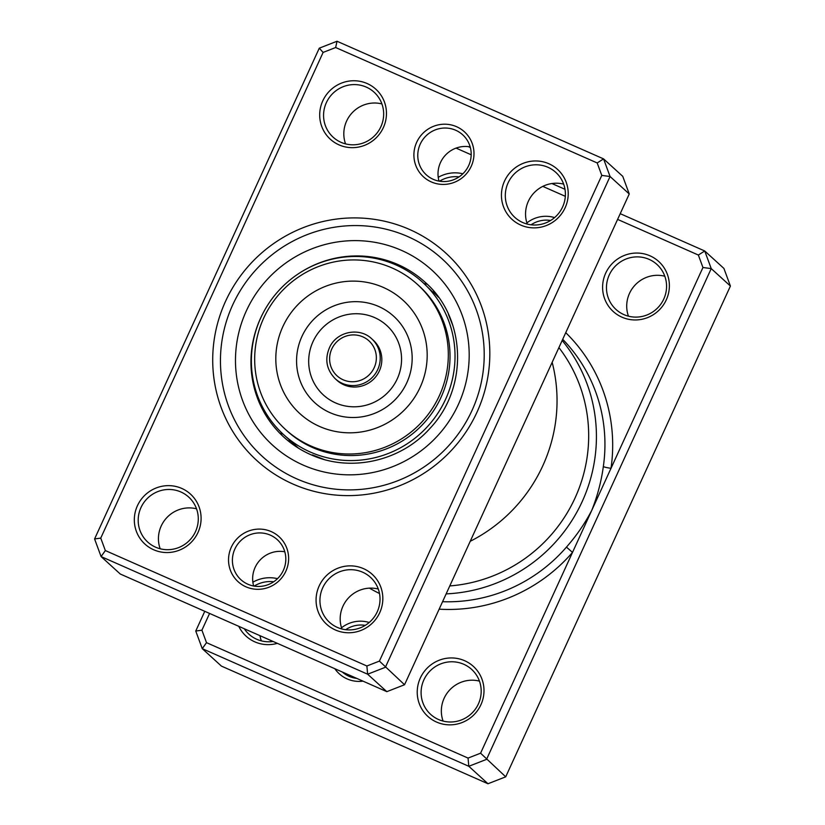<?xml version="1.0" encoding="UTF-8"?>
<svg xmlns="http://www.w3.org/2000/svg" width="825" height="825" viewBox="0 0 825 825"><rect width="100%" height="100%" fill="white"/><g stroke="black" fill="none" stroke-linecap="round" stroke-linejoin="round"><path stroke-width="1.24" d="M456.586 126.71A30.432 29.731 132.3 0 1 471.209 166.351A30.432 29.731 132.3 0 1 431.31 181.923A30.432 29.731 132.3 0 1 416.687 142.282A30.432 29.731 132.3 0 1 456.586 126.71M433.249 179.334A27.05 26.431 -47.7 0 0 466.651 169.218A27.05 26.431 -47.7 0 0 462.691 134.795A27.05 26.431 -47.7 0 0 455.72 130.257A27.05 26.431 -47.7 0 0 422.317 140.374A27.05 26.431 -47.7 0 0 426.278 174.797A27.05 26.431 -47.7 0 0 433.249 179.334M271.219 531.599A30.432 29.731 132.3 0 1 285.842 571.24A30.432 29.731 132.3 0 1 245.943 586.812A30.432 29.731 132.3 0 1 231.32 547.171A30.432 29.731 132.3 0 1 271.219 531.599M247.871 584.224A27.05 26.431 -47.7 0 0 281.273 574.107A27.05 26.431 -47.7 0 0 277.313 539.684A27.05 26.431 -47.7 0 0 270.342 535.147A27.05 26.431 -47.7 0 0 236.95 545.263A27.05 26.431 -47.7 0 0 240.9 579.697A27.05 26.431 -47.7 0 0 247.871 584.224M409.54 229.463A140.312 137.084 132.3 0 1 476.974 412.242A140.312 137.084 132.3 0 1 292.988 484.058A140.312 137.084 132.3 0 1 225.565 301.28A140.312 137.084 132.3 0 1 409.54 229.463M296.856 478.892A133.547 130.484 -47.7 0 0 461.763 428.938A133.547 130.484 -47.7 0 0 442.231 258.968A133.547 130.484 -47.7 0 0 407.798 236.569A133.547 130.484 -47.7 0 0 242.901 286.522A133.547 130.484 -47.7 0 0 262.433 456.493A133.547 130.484 -47.7 0 0 296.856 478.892A133.547 130.484 132.3 0 1 262.433 456.493A133.547 130.484 132.3 0 1 242.901 286.522A133.547 130.484 132.3 0 1 407.798 236.569A133.547 130.484 132.3 0 1 442.231 258.968A133.547 130.484 132.3 0 1 461.763 428.938A133.547 130.484 132.3 0 1 296.856 478.892M181.748 488.421A33.815 33.031 132.3 0 1 198 532.465A33.815 33.031 132.3 0 1 153.667 549.77A33.815 33.031 132.3 0 1 137.414 505.735A33.815 33.031 132.3 0 1 181.748 488.421M155.605 547.192A30.432 29.731 -47.7 0 0 193.174 535.807A30.432 29.731 -47.7 0 0 188.719 497.083A30.432 29.731 -47.7 0 0 180.881 491.978A30.432 29.731 -47.7 0 0 143.303 503.363A30.432 29.731 -47.7 0 0 147.757 542.087A30.432 29.731 -47.7 0 0 155.605 547.192M367.125 83.531A33.815 33.031 132.3 0 1 383.367 127.576A33.815 33.031 132.3 0 1 339.034 144.88A33.815 33.031 132.3 0 1 322.792 100.836A33.815 33.031 132.3 0 1 367.125 83.531M340.972 142.302A30.432 29.731 -47.7 0 0 378.551 130.917A30.432 29.731 -47.7 0 0 374.096 92.194A30.432 29.731 -47.7 0 0 366.248 87.089A30.432 29.731 -47.7 0 0 328.68 98.474A30.432 29.731 -47.7 0 0 333.135 137.197A30.432 29.731 -47.7 0 0 340.972 142.302M548.862 163.742A33.815 33.031 132.3 0 1 565.115 207.787A33.815 33.031 132.3 0 1 520.781 225.091A33.815 33.031 132.3 0 1 504.529 181.057A33.815 33.031 132.3 0 1 548.862 163.742M522.72 222.513A30.432 29.731 -47.7 0 0 560.288 211.128A30.432 29.731 -47.7 0 0 555.833 172.404A30.432 29.731 -47.7 0 0 547.996 167.3A30.432 29.731 -47.7 0 0 510.417 178.685A30.432 29.731 -47.7 0 0 514.872 217.408A30.432 29.731 -47.7 0 0 522.72 222.513M363.495 568.642A33.815 33.031 132.3 0 1 379.737 612.676A33.815 33.031 132.3 0 1 335.404 629.98A33.815 33.031 132.3 0 1 319.162 585.946A33.815 33.031 132.3 0 1 363.495 568.642M337.343 627.402A30.432 29.731 -47.7 0 0 374.911 616.017A30.432 29.731 -47.7 0 0 370.466 577.294A30.432 29.731 -47.7 0 0 362.618 572.189A30.432 29.731 -47.7 0 0 325.05 583.574A30.432 29.731 -47.7 0 0 329.495 622.298A30.432 29.731 -47.7 0 0 337.343 627.402M94.586 538.952L319.285 48.17L337.023 41.25L603.57 158.895L610.067 176.509L385.378 667.291L367.641 674.211L101.083 556.566L94.586 538.952L100.743 538.106L105.342 550.564L366.877 665.992L379.418 661.103L601.786 175.405L597.187 162.948L335.651 47.52L323.111 52.418L100.743 538.106M105.342 550.564L101.083 556.566L120.264 574.014L386.822 691.659L404.549 684.74L629.248 193.968L622.751 176.344L603.57 158.895L597.187 162.948M629.248 193.968L610.067 176.509L601.786 175.405M404.549 684.74L379.418 661.103M386.822 691.659L367.641 674.211L366.877 665.992M470.219 541.303A155.523 151.955 -47.7 0 0 552.162 362.33M341.921 628.98A30.432 29.731 132.3 0 1 348.233 598.208A30.432 29.731 132.3 0 1 378.283 589.029M160.174 548.769A30.432 29.731 132.3 0 1 166.495 517.997A30.432 29.731 132.3 0 1 196.546 508.819M527.288 224.091A30.432 29.731 132.3 0 1 533.61 193.318A30.432 29.731 132.3 0 1 563.661 184.14M345.551 143.88A30.432 29.731 132.3 0 1 351.873 113.108A30.432 29.731 132.3 0 1 381.913 103.929M335.651 47.52L337.023 41.25M323.111 52.418L319.285 48.17M439.024 181.118A27.05 26.431 132.3 0 1 470.178 146.902M253.657 586.008A27.05 26.431 132.3 0 1 284.811 551.791M294.154 445.335A10.818 10.818 0 0 0 295.649 445.572L290.843 441.2M287.791 440.529A10.818 10.818 0 0 0 290.947 441.21L283.79 434.775A103.115 100.753 -47.7 0 0 314.593 453.822A103.115 100.753 -47.7 0 0 438.962 411.541A103.115 100.753 -47.7 0 0 422.617 282.263A103.115 100.753 -47.7 0 0 391.803 263.216A103.115 100.753 -47.7 0 0 267.434 305.498A103.115 100.753 -47.7 0 0 283.79 434.775M422.617 282.263L434.084 293.37A10.818 10.818 0 0 0 433.579 290.988M325.38 459.979L312.427 454.895A10.818 10.818 0 0 0 312.778 455.513M448.48 314.552L452.966 325.813M433.991 292.658L438.601 297.351M335.311 378.819L336.909 380.273A27.05 26.431 -47.7 0 0 378.593 372.488A27.05 26.431 -47.7 0 0 373.323 340.261L371.724 338.807A27.05 26.431 132.3 0 1 376.994 371.033A27.05 26.431 132.3 0 1 335.311 378.819C326.205 369.404 324.431 358.638 330 346.521C337.487 331.268 359.782 327.123 371.724 338.807M285.491 429.474L287.203 431.032A98.051 95.793 -47.7 0 0 438.302 402.827A98.051 95.793 -47.7 0 0 419.203 286.017L417.502 284.46A98.051 95.793 -47.7 0 0 266.403 312.665A98.051 95.793 -47.7 0 0 285.491 429.474A98.051 95.793 -47.7 0 0 436.59 401.28A98.051 95.793 -47.7 0 0 417.502 284.46M418.017 391.607A76.642 74.889 -47.7 0 0 387.606 289.482A76.642 74.889 -47.7 0 0 284.976 322.338A76.642 74.889 -47.7 0 0 315.387 424.452A76.642 74.889 -47.7 0 0 418.017 391.607M209.581 613.439L201.908 630.197L206.508 642.654L468.043 758.082L480.583 753.194L572.509 552.399L566.445 547.119C576.541 535.642 584.977 523.39 591.762 510.345C597.403 496.238 601.27 481.625 603.343 466.507A155.523 151.955 -47.7 0 0 562.702 339.302M362.99 681.151A30.432 29.731 132.3 0 1 347.108 678.903A30.432 29.731 132.3 0 1 334.847 668.724M341.519 627.784A30.432 29.731 132.3 0 1 369.198 622.493M365.258 625.371A27.05 26.431 -47.7 0 0 345.696 629.692M342.365 672.045A27.05 26.431 -47.7 0 0 349.037 676.314A27.05 26.431 -47.7 0 0 356.73 678.387M354.822 678.098A27.05 26.431 132.3 0 1 354.647 677.459M526.886 222.894A30.432 29.731 132.3 0 1 554.575 217.604M550.626 220.481A27.05 26.431 -47.7 0 0 531.073 224.802M621.947 317.182A33.815 33.031 132.3 0 1 605.694 273.137A33.815 33.031 132.3 0 1 650.028 255.833A33.815 33.031 132.3 0 1 666.28 299.877A33.815 33.031 132.3 0 1 621.947 317.182M649.162 259.39A30.432 29.731 -47.7 0 0 611.583 270.765A30.432 29.731 -47.7 0 0 616.038 309.499A30.432 29.731 -47.7 0 0 623.886 314.603A30.432 29.731 -47.7 0 0 661.454 303.218A30.432 29.731 -47.7 0 0 656.999 264.495A30.432 29.731 -47.7 0 0 649.162 259.39M438.24 177.313A33.815 33.031 132.3 0 1 462.877 173.786M459.061 176.88A30.432 29.731 -47.7 0 0 439.508 181.211M436.569 722.071A33.815 33.031 132.3 0 1 420.327 678.026A33.815 33.031 132.3 0 1 464.661 660.722A33.815 33.031 132.3 0 1 480.903 704.767A33.815 33.031 132.3 0 1 436.569 722.071M463.784 664.28A30.432 29.731 -47.7 0 0 426.216 675.654A30.432 29.731 -47.7 0 0 430.66 714.388A30.432 29.731 -47.7 0 0 438.508 719.493A30.432 29.731 -47.7 0 0 476.077 708.108A30.432 29.731 -47.7 0 0 471.632 669.384A30.432 29.731 -47.7 0 0 463.784 664.28M277.344 643.345A33.815 33.031 132.3 0 1 254.832 641.86A33.815 33.031 132.3 0 1 238.755 626.309M252.862 582.202A33.815 33.031 132.3 0 1 277.499 578.676M273.694 581.769A30.432 29.731 -47.7 0 0 254.131 586.101M244.272 628.753A30.432 29.731 -47.7 0 0 248.923 634.178A30.432 29.731 -47.7 0 0 256.771 639.282A30.432 29.731 -47.7 0 0 273.085 641.468M443.087 721.071A30.432 29.731 132.3 0 1 449.398 690.298A30.432 29.731 132.3 0 1 479.449 681.12M628.454 316.181A30.432 29.731 132.3 0 1 634.776 285.398A30.432 29.731 132.3 0 1 664.826 276.231M261.339 640.86A30.432 29.731 132.3 0 1 259.999 635.693M449.79 585.936A148.758 145.344 -47.7 0 0 575.056 497.97A148.758 145.344 -47.7 0 0 558.907 347.603M562.165 340.478A155.523 151.955 132.3 0 1 582.182 501.61A155.523 151.955 132.3 0 1 446.15 593.887M620.225 213.675L704.736 250.986L723.917 268.434L730.414 286.048L505.715 776.83L487.977 783.75L221.43 666.105L202.249 648.656L195.752 631.032L204.775 611.325M468.27 146.613L470.353 147.541M551.915 183.532L565.001 189.307M439.147 609.17A162.288 158.565 132.3 0 0 572.509 552.399L702.952 267.496L698.352 255.038L704.736 250.986L711.232 268.599L486.544 759.371L468.806 766.291L487.977 783.75M468.043 758.082L468.806 766.291L202.249 648.656L206.508 642.654M480.583 753.194L505.715 776.83M702.952 267.496L711.232 268.599L730.414 286.048M698.352 255.038L617.605 219.398M565.331 196.329L542.798 186.388M471.188 154.78L456.07 148.108M201.908 630.197L195.752 631.032M565.744 332.671A162.288 158.565 132.3 0 1 611.016 468.28A6.765 0.825 8.2 0 1 603.343 466.507M263.938 311.489A104.806 102.403 -47.7 0 0 283.903 437.178C291.906 444.438 300.857 450.264 310.767 454.657C349.934 472.663 400.568 461.608 429.949 428.402C468.786 387.822 466.238 317.707 425.009 282.16A104.806 102.403 -47.7 0 0 398.001 264.577A104.806 102.403 -47.7 0 0 298.011 274.055M283.903 437.178A104.806 102.403 -47.7 0 0 310.592 454.606M303.177 465.083A118.336 115.613 132.3 0 1 246.314 310.942A118.336 115.613 132.3 0 1 401.486 250.367A118.336 115.613 132.3 0 1 458.349 404.518A118.336 115.613 132.3 0 1 303.177 465.083M332.444 347.634A23.667 23.121 -47.7 0 0 341.839 379.17A23.667 23.121 -47.7 0 0 373.529 369.022A23.667 23.121 -47.7 0 0 364.134 337.487A23.667 23.121 -47.7 0 0 332.444 347.634M405.168 386.028A58.534 57.183 -47.7 0 0 381.934 308.045A58.534 57.183 -47.7 0 0 303.569 333.135A58.534 57.183 -47.7 0 0 326.793 411.118A58.534 57.183 -47.7 0 0 405.168 386.028M395.928 381.521A47.025 45.942 -47.7 0 0 377.272 318.863A47.025 45.942 -47.7 0 0 314.304 339.013A47.025 45.942 -47.7 0 0 332.97 401.672A47.025 45.942 -47.7 0 0 395.928 381.521M442.571 601.703A155.523 151.955 -47.7 0 0 566.445 547.119M379.51 593.515A162.288 158.565 132.3 0 1 369.456 588.143M295.639 445.572L298.547 448.222M427.34 284.347A10.818 10.818 0 0 0 424.081 283.594M280.923 432.063A10.818 10.818 0 0 0 282.026 435.414"/></g></svg>
